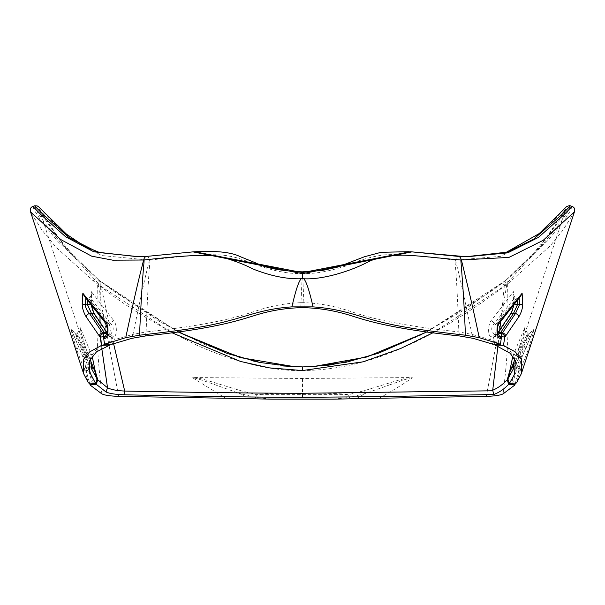 <?xml version="1.0" encoding="UTF-8"?>
<svg xmlns="http://www.w3.org/2000/svg" width="605" height="605" viewBox="0 0 605 605"><rect width="100%" height="100%" fill="white"/><g stroke="black" fill="none" stroke-linecap="round" stroke-linejoin="round"><path stroke-width="0.45" stroke-dasharray="3.02 2.27" d="M412.398 377.785C411.203 377.459 403.815 379.751 390.225 384.659L389.673 382.874C400.313 379.592 406.847 377.822 409.267 377.565L412.338 377.777C404.813 383.147 393.847 389.945 379.433 398.173M409.267 377.565L302.485 378.488L195.687 377.565C198.735 377.989 205.208 379.743 215.1 382.814L240.351 390.588L256.459 394.634L348.548 394.634L364.581 390.603L389.673 382.874M574.425 211.863L563.134 229.93L550.005 246.091L507.648 283.957L504.873 285.802C481.119 304.035 441.537 330.814 404.692 346.801C370.154 362.35 336.085 370.26 302.485 370.547C271.494 371.122 236.268 362.69 196.814 345.243C152.77 322.964 119.881 302.659 98.154 284.335L93.185 280.796L55.932 247.188L41.669 229.726L30.537 211.863M506.778 284.531L502.649 309.594L486.322 396.358M390.225 384.659L365.42 393.454A9.105 1.112 73.3 0 0 364.581 390.603M356.163 398.665L365.42 393.454L349.13 397.485A9.105 0.862 78.3 0 0 348.548 394.634C343.61 394.006 341.78 393.242 302.485 393.182C263.084 393.235 261.398 394.014 256.459 394.634A9.105 0.855 101.8 0 0 255.877 397.485L271.705 399.134M333.211 399.134L349.13 397.485M106.291 334.83L110.465 334.368L113.899 337.166C118.096 334.421 116.228 322.284 113.339 320.068A3.645 2.254 -38.1 0 1 110.284 323.1L90.054 297.501L91.605 294.431L91.287 291.549L90.758 301.744L94.751 315.19L107.698 334.739L111.592 337.885L111.986 340.464L98.093 347.399L91.158 356.133L90.569 358.455M112.091 344.207L114.239 339.7L113.899 337.166M492.818 344.207L490.715 339.776L491.063 337.166L494.497 334.368L498.671 334.83M110.465 334.368C114.171 330.504 114.111 326.753 110.284 323.1L108.114 323.1L88.353 298.008L90.054 297.501M90.349 360.172L85.857 348.336L80.979 332.364L80.102 327.35L92.126 356.065M101.799 348.578L100.059 322.276M99.976 316.12L100.37 285.81C100.211 282.467 99.681 280.546 98.781 280.054L58.209 241.864L41.874 221.861L34.53 210.691L32.814 206.396M504.336 286.036L539.199 248.103L565.781 209.012L531.137 240.956L500.517 256.354L455.005 260.15C455.421 269.883 456.397 267.652 458.847 331.926C393.258 324.764 368.483 317.3 352.322 312.014C336.176 306.387 320.06 303.271 303.982 302.681L300.98 302.681L302.341 273.294C288.691 274.428 270.616 270.586 248.11 261.776C239.867 258.282 231.397 256.066 222.701 255.136C210.306 253.926 186.06 255.597 149.957 260.15L101.761 255.567L70.483 238.446L39.181 209.012L64.342 246.273L100.37 285.81A18.21 0.507 25.8 0 1 100.876 286.044C100.99 283.011 100.475 281.166 99.326 280.493L178.127 331.956L114.141 291.557L98.29 279.752L97.723 283.798M149.359 260.173C147.386 269.966 147.121 266.132 132.994 334.384L114.239 339.7M113.339 320.068L91.287 291.549M94.751 315.19A3.645 2.329 146.3 0 0 94.509 313.995M107.698 334.739A3.645 2.329 146.2 0 0 107.471 333.272A3.645 2.329 146.2 0 0 107.183 332.969M111.592 337.885L111.093 336.569L106.828 333.96M498.134 333.96L493.869 336.569L493.37 337.885L497.265 334.739A3.645 2.329 33.8 0 1 497.492 333.272A3.645 2.329 33.8 0 1 497.779 332.969M501.25 338.55L500.267 344.207M494.656 344.207L492.962 340.554L493.37 337.885M111.986 340.464L110.254 344.207M104.695 344.207L103.712 338.55M512.836 356.073L524.86 327.35L523.983 332.364L519.105 348.336L514.621 360.149M505.878 280.312L491.131 291.338L426.843 331.956L505.931 280.274L504.32 286.021L500.66 321.573M499.753 329.914L497.923 346.143M455.603 260.173C457.614 270.08 458 266.865 471.968 334.384L473.299 338.376M490.715 339.776L471.968 334.384L458.847 331.926L459.717 335.994M491.063 337.166C487.063 334.663 488.454 322.873 491.623 320.068L513.675 291.549L514.205 301.744A3.645 2.087 -2 0 0 513.819 302.734L513.819 302.734A3.645 2.087 -2 0 0 514.613 303.975M497.265 334.739L510.212 315.19C512.715 311.174 514.046 306.697 514.205 301.744M514.432 358.523L513.849 356.194L508.147 348.389L492.962 340.554M523.983 332.364A3.645 2.964 -168.9 0 0 523.877 332.735L523.877 332.735A3.645 2.964 -168.9 0 0 527.454 336.418L522.576 346.846L515.188 366.161L510.575 369.973L515.263 369.973L511.49 383.54M519.105 348.336A3.645 2.488 -159.4 0 1 519.166 348.14A3.645 2.488 -159.4 0 1 522.576 346.846L524.49 346.846A3.645 2.488 -159.4 0 1 527.953 350.507L520.066 370.994L516.587 369.973L510.575 369.973M511.8 367.401A3.645 2.48 -158.8 0 1 515.188 366.161L517.093 366.161L516.587 366.963L516.587 369.973L512.564 383.54M93.427 368.059L91.605 366.963L77.508 333.098L74.997 333.105L71.254 329.445L72.131 334.512L77.009 350.507L84.39 369.768L84.897 370.994L88.375 369.973L92.399 383.54M514.681 366.963L516.587 366.963A3.645 2.919 -156.6 0 1 520.066 370.994L516.534 382.95M514.016 353.002A3.645 2.458 23.7 0 0 517.487 356.504L513.358 366.963L515.263 366.963A3.645 3.002 4.8 0 1 518.893 370.275A3.645 3.002 4.8 0 1 518.742 370.933C519.453 365.178 520.829 359.816 522.871 354.855L533.708 329.445L532.831 334.512L527.953 350.507M518.742 370.933L514.825 385.052M507.648 283.957L507.943 308.656C507.655 323.032 509.546 341.122 503.088 393.885M108.386 334.368C112.069 330.701 111.978 326.942 108.114 323.1A3.645 2.254 -38.1 0 1 105.247 322.767M496.584 334.368C492.954 330.269 493.045 326.518 496.849 323.1L516.61 298.008L514.908 297.501L494.678 323.1A3.645 2.254 38.1 0 1 491.623 320.068M494.497 334.368C490.761 330.776 490.821 327.025 494.678 323.1L496.849 323.1A3.645 2.254 38.1 0 0 499.715 322.767M88.353 298.008L87.846 298.008L87.687 300.549M87.846 298.008L85.812 297.426L84.193 295.996M517.275 300.549L517.116 298.015L516.61 298.008M520.769 295.996L519.15 297.426L517.116 298.015M71.254 329.445L82.091 354.855C84.163 359.983 85.539 365.344 86.22 370.933L90.137 385.052M101.874 393.885C95.62 343.443 97.208 322.866 97.019 308.898L97.314 283.737M84.39 369.768A3.645 2.48 158.8 0 1 87.869 366.161L88.375 366.963A3.645 2.919 156.6 0 0 84.897 370.994L88.428 382.95M72.131 334.512A3.645 2.964 168.9 0 0 75.595 336.418L80.48 346.846L87.869 366.161L89.774 366.161L82.386 346.846L77.508 336.418L76.911 333.136M77.009 350.507A3.645 2.488 159.4 0 1 80.48 346.846L82.386 346.846A3.645 2.488 -20.6 0 1 85.789 348.125L81.085 332.735A3.645 2.964 -11.1 0 1 77.508 336.418L75.595 336.418L74.997 333.105M88.375 369.973L88.375 366.963L90.281 366.963L94.388 369.973L88.375 369.973M90.281 366.963L89.774 366.161A3.645 2.48 -21.2 0 1 93.162 367.401M75.61 333.136L89.699 366.963L89.699 369.973L94.388 369.973M515.324 383.351L518.772 370.941L515.263 369.973L515.263 366.963L519.4 356.504A3.645 2.458 23.7 0 0 522.72 355.415A3.645 2.458 23.7 0 0 522.871 354.855M529.352 333.136L519.4 356.504L517.487 356.504L527.454 333.098L529.965 333.105L529.367 336.418L524.49 346.846L517.093 366.161A3.645 2.48 -158.8 0 1 520.572 369.768M528.052 333.136L527.454 336.418L529.367 336.418A3.645 2.964 -168.9 0 0 532.831 334.512M529.965 333.105L533.708 329.445M527.454 333.098L524.679 328.167L524.86 327.35M513.358 366.963L511.535 368.059M93.472 383.54L89.699 369.973L86.19 370.941A3.645 3.645 0 0 1 86.069 370.275A3.645 3.002 175.2 0 0 86.22 370.933M518.772 370.941A3.645 3.645 0 0 0 518.893 370.275L520.678 361.351L522.735 355.392L533.489 330.073M113.604 343.685L101.133 286.362L171.964 332.765M100.876 286.044L101.133 286.362A18.21 4.606 -8.5 0 0 100.143 286.588M149.957 260.15C149.556 269.762 148.603 266.934 146.115 331.926L132.994 334.384L131.663 338.376M300.851 307.673L300.98 302.681C285.545 303.218 270.238 306.085 255.06 311.273C238.136 316.695 214.843 324.424 146.115 331.926L145.245 335.994M304.111 307.673L302.576 272.568M455.005 260.15C415.938 255.355 391.715 253.677 382.345 255.129C369.443 257.148 357.676 260.634 347.051 265.587C328.273 271.653 313.466 274.224 302.621 273.294A18.21 10.928 -0 0 1 302.341 273.294L302.387 272.568M465.895 256.747L457.055 256.422L455.308 260.173M572.148 206.396L569.683 211.992L562.635 222.489L548.115 240.329L505.871 280.319L543.91 242.991L560.578 222.459L568.458 210.563L570.424 205.821M505.871 280.319L515.097 272.288L529.36 258.184L545.816 238.574L556.925 223.721C565.01 211.901 565.773 209.073 565.781 209.012L513.32 368.944M432.998 332.765L504.32 286.021M507.224 284.063C507.398 281.325 507.141 279.949 506.461 279.926L465.154 309.321L419.87 335.571L375.743 354.159L333.741 364.475M324.333 365.707L302.485 366.902L302.485 370.547M283.616 366.01L259.575 362.387M251.96 360.686L204.029 344.442L159.977 321.845L98.237 279.865M194.697 251.763L147.915 256.422L140.027 256.724M34.545 205.821L37.291 211.901L44.747 222.95L59.759 241.516L98.781 280.054M146.75 256.391L147.915 256.422L149.654 260.165M458.212 256.391L409.086 251.688M93.185 280.796A3.645 1.444 129.5 0 1 96.808 278.534M118.64 396.358L102.374 309.934L98.154 284.335M240.351 390.588A9.105 1.112 -73.3 0 0 239.512 393.439L214.548 384.591C202.199 380.084 194.893 377.815 192.617 377.785L225.529 398.173M192.617 377.785L195.687 377.565M255.877 397.485L239.512 393.439L248.799 398.665M214.548 384.599A9.105 1.323 107.2 0 1 215.1 382.814M71.473 330.073L82.227 355.392A3.645 2.458 156.3 0 0 85.562 356.504L87.475 356.504A3.645 2.458 -23.7 0 0 90.947 353.002M91.605 366.963L89.699 366.963A3.645 3.002 175.2 0 0 86.069 370.275C84.912 362.055 83.49 358.568 82.227 355.392A3.645 2.458 156.3 0 1 82.091 354.855M77.508 333.098L80.283 328.167L80.102 327.35M80.979 332.364A3.645 2.964 -11.1 0 1 81.085 332.735L80.283 328.167M85.857 348.336A3.645 2.488 -20.6 0 0 85.797 348.14L90.357 360.126M510.212 315.19A3.645 2.329 33.7 0 1 510.454 313.995M514.908 297.501L513.358 294.431L513.675 291.549M302.485 378.488L302.485 399.361M90.758 301.744A3.645 2.087 -178 0 1 91.143 302.734L91.143 302.734A3.645 2.087 -178 0 1 90.349 303.975M500.721 336.569L493.869 336.569M104.242 336.569L111.093 336.569M85.774 298.061L85.812 297.426M519.15 297.426L519.188 298.061M504.873 285.802A3.645 1.293 53 0 0 501.636 283.601M91.642 368.929L39.181 209.012C39.204 208.725 38.478 209.398 47.296 222.648L60.122 239.799L76.253 258.895L98.91 280.153M91.605 294.431L91.31 305.192M107.214 332.886L108.862 334.769M496.1 334.769L497.756 332.886M524.679 328.167L523.03 336.153L514.621 360.096M513.849 356.194L515.354 360.678M89.653 360.603L91.158 356.126M465.835 256.739L464.837 256.717M302.485 366.902L293.826 366.713M288.827 366.433L286.596 366.267M138.182 256.77L140.088 256.717M464.882 256.717L466.78 256.77M89.638 383.351L86.19 370.941M513.653 305.192L513.358 294.431"/><path stroke-width="0.91" d="M515.324 383.351L514.825 385.052L503.088 393.885C500.206 395.284 494.618 396.109 486.322 396.358L356.163 398.665A358.115 62.186 180 0 1 333.211 399.134L271.705 399.134A358.115 62.186 180 0 1 248.799 398.665L118.64 396.358C110.329 396.101 104.741 395.277 101.874 393.885L90.137 385.052C90.032 384.629 91.219 384.394 93.699 384.341L93.472 383.54M500.418 344.207L492.818 344.207L473.299 338.376L459.717 335.994C394.233 329.022 369.927 321.58 353.6 316.483C337.401 311.106 320.907 308.164 304.111 307.673L300.851 307.673C284.736 308.126 269.051 310.826 253.798 315.772C236.676 320.975 213.852 328.689 145.245 335.994L131.663 338.376L112.091 344.207L104.544 344.207L125.734 337.651L139.513 335.215C183.897 330.201 207.016 326.67 229.174 320.65C249.419 315.409 264.612 308.739 291.912 306.871L313.05 306.871C343.36 309.087 357.343 316.317 381.589 322.162C403.195 327.509 424.634 330.549 465.449 335.215L479.236 337.651L500.418 344.207L501.212 338.876C495.094 338.104 496.554 322.979 499.904 320.99L522.115 293.221L522.75 303.476C522.773 307.945 521.457 312.407 518.795 316.846L504.835 337.144L503.436 345.387L495.026 345.009L494.656 344.207M514.621 360.149L510.325 370.615L507.897 378.964L509.342 383.54L516.534 382.95L521.351 373.656L574.425 211.863C575.234 209.254 574.478 207.432 572.148 206.396L563.777 214.858L538.488 237.364L507.701 252.867L466.803 256.777L411.967 251.877L458.061 256.376M509.342 383.54L514.484 374.487L515.354 360.678L510.144 353.237L495.026 345.009M503.436 345.387L515.279 351.891L521.555 359.657L521.351 373.656M514.825 385.052C514.931 384.629 513.743 384.394 511.263 384.341L508.669 384.341L507.224 379.774L509.864 370.472L512.836 356.073M89.638 383.351L90.137 385.052M92.126 356.065L95.098 370.472L97.738 379.774L96.293 384.341L93.699 384.341M96.293 384.341L106.026 391.995C109.702 393.628 115.865 394.558 124.524 394.778C197.132 396.404 256.452 397.258 302.485 397.326L380.038 396.661L493.801 394.498C499.148 392.501 504.101 389.113 508.669 384.341M110.254 344.207L109.883 345.009L101.527 345.387L100.127 337.144L104.242 336.569M109.883 345.009L96.445 351.921L89.653 360.603L89.721 372.166L95.62 383.54L88.428 382.95L83.611 373.656L83.324 359.877L89.623 351.936L101.527 345.387M104.544 344.207L103.75 338.876L106.238 334.852C108.424 333.635 108.091 329.604 105.247 322.767A3.645 2.254 -38.1 0 1 105.058 320.99L82.847 293.221L82.212 303.476C82.167 307.869 83.482 312.324 86.175 316.846L100.127 337.144A3.645 2.685 138.3 0 1 103.357 333.559L103.712 338.55M499.904 320.99A3.645 2.254 38.1 0 1 499.715 322.767C495.578 327.91 498.149 334.799 498.724 334.852L501.212 338.876M90.569 358.455L91.642 368.929L97.065 378.957L94.637 370.615L90.349 360.172M97.738 379.774L107.539 387.76L101.799 348.578M100.059 322.276L99.976 316.12M87.687 300.549L87.506 304.693L91.476 313.443L104.468 332.758L106.828 333.96M91.31 305.192L92.678 310.327L94.509 313.995A3.645 2.329 146.3 0 0 91.476 313.443L89.449 313.443A3.645 2.329 146.4 0 0 86.175 316.846M107.183 332.969A3.645 2.329 146.2 0 0 104.468 332.758L102.411 332.758L103.357 333.559L105.414 333.559M505.788 335.934A3.645 2.329 -146.3 0 0 502.551 332.758L501.605 333.559A3.645 2.685 -138.3 0 1 504.835 337.144L501.605 336.569L501.25 338.55M500.267 344.207L500.138 345.009M104.831 345.009L104.695 344.207M500.721 336.569L501.605 336.569L501.605 333.559L498.134 333.96M499.548 333.559L500.494 332.758L502.551 332.758L515.513 313.443A3.645 2.329 -146.4 0 1 518.795 316.846M497.779 332.969A3.645 2.329 33.8 0 1 500.494 332.758L513.486 313.443L517.457 304.693L517.275 300.549M497.923 346.143L492.712 390.248C497.93 388.039 502.77 384.553 507.224 379.774M500.66 321.573L499.753 329.914M507.897 378.964L513.32 368.944L514.432 358.523M510.325 370.615L510.907 369.421M94.055 369.421L94.637 370.615M95.62 383.54L97.065 378.957M125.734 337.651C139.158 275.071 141.525 269.437 143.536 260.014L112.787 260.18L91.665 256.172L60.727 239.542L30.537 211.863C29.774 209.285 30.53 207.462 32.814 206.396L41.246 214.926L65.703 236.812L93.767 251.778L138.106 256.777L146.75 256.391C145.215 256.55 144.202 257.707 143.703 259.863L144.134 259.999C185.024 255.234 210.548 254.145 220.696 256.724C233.863 260.475 244.564 264.544 252.799 268.907C270.435 275.94 286.581 279.223 301.229 278.754L303.733 278.754C320.423 279.828 347.898 272.583 368.634 261.655C377.066 257.7 386.913 255.582 398.188 255.302C410.629 254.478 438.693 258.252 460.829 259.999L508.971 257.405L543.214 240.306L574.425 211.863M461.426 260.014L464.61 273.105C466.909 283.269 470.221 294.824 479.236 337.651M105.247 322.767L84.193 295.996L82.847 293.221M99.182 335.934A3.645 2.329 146.3 0 1 102.411 332.758L89.449 313.443C86.772 310.471 85.441 307.552 85.464 304.693A3.645 2.087 -178.2 0 1 82.212 303.476M522.75 303.476A3.645 2.087 178.2 0 1 519.498 304.693L515.513 313.443L513.486 313.443A3.645 2.329 33.7 0 0 510.454 313.995L512.193 310.569L513.653 305.192M103.75 338.876C109.437 338.384 108.877 324.061 105.058 320.99M511.535 368.059L509.864 370.472M511.49 383.54L511.263 384.341M95.098 370.472L93.427 368.059M493.801 394.498L492.712 390.248M106.026 391.995L107.539 387.76C110.987 389.59 116.704 390.686 124.698 391.057C197.313 392.479 256.573 393.22 302.485 393.288L492.856 390.792M113.604 343.685L124.698 391.057L124.524 394.778M171.964 332.765L240.533 361.45L269.399 367.878L302.485 370.547L363.204 361.798L400.465 348.578L432.998 332.765M465.835 256.739L506.385 252.24L539.252 233.538L566.734 206.494L569.456 205.639L570.424 205.821L561.795 214.593L533.587 239.217L506.249 252.58L465.895 256.747M294.764 366.751L260.596 362.592L227.525 353.57L178.12 331.956L240.2 357.578L294.764 366.751L302.485 366.902L313.201 366.607L366.607 357.033L426.843 331.956L378.67 353.138L346.476 362.161L313.201 366.615M333.741 364.475L324.333 365.707M302.485 370.547L302.485 366.902L283.616 366.01M259.575 362.387L251.96 360.686M139.127 256.739L98.086 252.391L69.189 237.704L42.963 214.374L34.545 205.821L37.132 205.897L38.486 206.683L66.573 234.233L84.39 246.182L99.787 252.618L139.127 256.739M302.341 273.294L302.387 272.568L194.719 251.763L193.01 251.877L302.417 273.664M302.621 273.294L302.387 272.568A18.21 14.565 180 0 0 302.576 272.568L410.266 251.763L411.952 251.877L302.545 273.664M146.811 256.384L193.01 251.877M146.75 256.391L193.033 251.877M461.176 259.923C460.851 257.76 459.861 256.58 458.212 256.391L458.174 256.384M458.212 256.391L466.78 256.77M460.829 259.999L461.849 272.984C462.485 282.807 463.717 294.552 465.449 335.215M313.05 306.871C309.359 290.604 306.259 281.227 303.733 278.754M291.912 306.871C295.603 290.604 298.704 281.227 301.229 278.754M139.513 335.215C142.22 275.698 143.627 269.096 144.134 259.999M499.715 322.767L520.769 295.996L522.115 293.221M90.349 303.975A3.645 2.087 -178 0 1 87.506 304.693L85.464 304.693L85.812 297.426M519.15 297.426L519.498 304.693L517.457 304.693A3.645 2.087 -2 0 1 514.613 303.975M510.045 369.973L510.575 369.973M94.388 369.973L94.917 369.973M302.485 393.288L302.485 397.326M302.485 278.663L302.485 273.664M94.509 313.995L107.493 333.302M514.621 360.096L510.938 369.383M30.537 211.863L83.611 373.656M194.719 251.763C216.114 250.606 231.201 252.202 239.981 256.55L255.363 262.759C265.217 267.977 280.871 271.002 302.326 271.842L322.306 270.458L337.59 267.092L364.452 256.747L381.097 252.3L409.086 251.688M146.788 256.384L138.106 256.777M293.826 366.713L288.827 366.433M32.814 206.396L34.545 205.821M570.424 205.821L572.148 206.396M94.025 369.383L90.357 360.126M497.469 333.302L510.454 313.995"/></g></svg>

